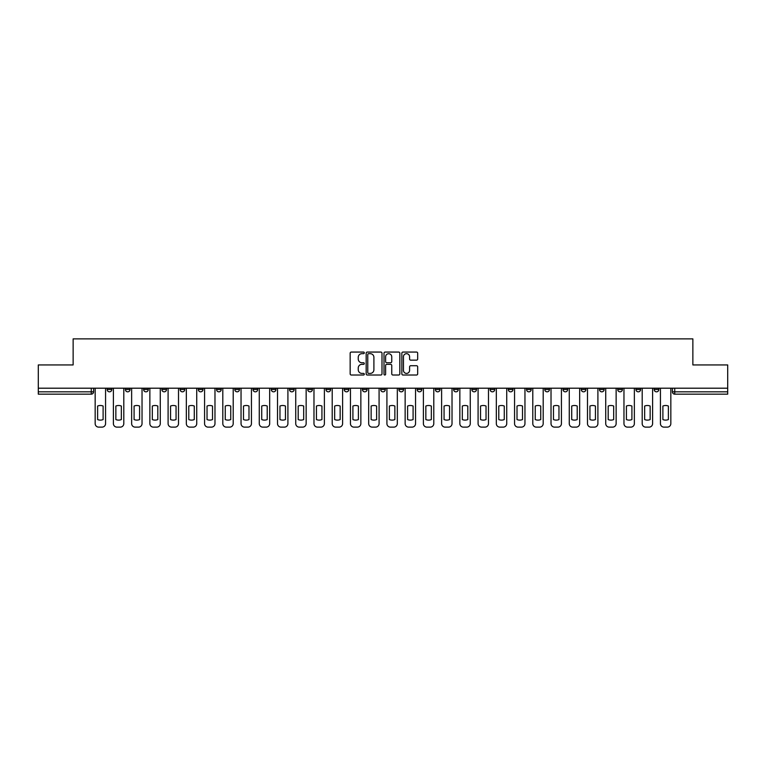 <?xml version="1.0" encoding="UTF-8"?>
<svg xmlns="http://www.w3.org/2000/svg" width="766" height="766" viewBox="0 0 766 766"><rect width="100%" height="100%" fill="white"/><g stroke="black" fill="none" stroke-linecap="round" stroke-linejoin="round"><path stroke-width="1.15" d="M364.3 352.867A0.804 0.804 0 0 0 363.496 352.063L351.307 352.063A1.149 1.149 0 0 0 350.158 353.212L350.158 373.865A1.149 1.149 0 0 0 351.307 375.014L363.496 375.014A0.804 0.804 0 0 0 364.3 374.21A0.804 0.804 0 0 0 363.496 373.406L361.916 373.406A3.667 3.667 0 0 1 358.249 369.739L358.249 368.015A3.667 3.667 0 0 1 361.916 364.338L363.496 364.338A0.804 0.804 0 0 0 364.3 363.534A0.804 0.804 0 0 0 363.496 362.739L361.916 362.739A3.667 3.667 0 0 1 358.249 359.062L358.249 357.339A3.667 3.667 0 0 1 361.916 353.672L363.496 353.672A0.804 0.804 0 0 0 364.3 352.867M599.472 388.199L599.472 389.492L604.154 389.492A2.336 2.336 0 0 1 601.808 391.828A2.336 2.336 0 0 1 599.472 389.492L599.472 388.199M581.241 388.199L581.241 389.492L585.913 389.492A2.336 2.336 0 0 1 583.577 391.828A2.336 2.336 0 0 1 581.241 389.492L581.241 388.199M471.837 388.199L471.837 389.492L476.509 389.492A2.336 2.336 0 0 1 474.173 391.828A2.336 2.336 0 0 1 471.837 389.492L471.837 388.199M453.596 388.199L453.596 389.492L458.279 389.492A2.336 2.336 0 0 1 455.933 391.828A2.336 2.336 0 0 1 453.596 389.492L453.596 388.199M435.366 388.199L435.366 389.492L440.038 389.492A2.336 2.336 0 0 1 437.702 391.828A2.336 2.336 0 0 1 435.366 389.492L435.366 388.199M398.895 388.199L398.895 389.492L403.577 389.492A2.336 2.336 0 0 1 401.231 391.828A2.336 2.336 0 0 1 398.895 389.492L398.895 388.199M362.423 389.492L362.423 388.199L362.423 389.492A2.336 2.336 0 0 0 364.769 391.828A2.336 2.336 0 0 1 362.423 389.492L367.106 389.492A2.336 2.336 0 0 1 364.769 391.828A2.336 2.336 0 0 0 367.106 389.492L367.106 388.199L367.106 389.492M344.193 389.492L344.193 388.199L344.193 389.492A2.336 2.336 0 0 0 346.529 391.828A2.336 2.336 0 0 1 344.193 389.492L348.865 389.492A2.336 2.336 0 0 1 346.529 391.828M325.962 389.492L325.962 388.199L325.962 389.492A2.336 2.336 0 0 0 328.298 391.828A2.336 2.336 0 0 1 325.962 389.492L330.634 389.492A2.336 2.336 0 0 1 328.298 391.828A2.336 2.336 0 0 0 330.634 389.492L330.634 388.199L330.634 389.492M307.721 388.199L307.721 389.492L312.404 389.492A2.336 2.336 0 0 1 310.067 391.828A2.336 2.336 0 0 1 307.721 389.492L307.721 388.199M289.491 388.199L289.491 389.492L294.163 389.492A2.336 2.336 0 0 1 291.827 391.828A2.336 2.336 0 0 1 289.491 389.492L289.491 388.199M271.26 388.199L271.26 389.492L275.932 389.492A2.336 2.336 0 0 1 273.596 391.828A2.336 2.336 0 0 1 271.26 389.492L271.26 388.199M253.019 389.492L253.019 388.199L253.019 389.492A2.336 2.336 0 0 0 255.356 391.828A2.336 2.336 0 0 1 253.019 389.492L257.702 389.492A2.336 2.336 0 0 1 255.356 391.828M216.548 389.492L216.548 388.199L216.548 389.492A2.336 2.336 0 0 0 218.894 391.828A2.336 2.336 0 0 1 216.548 389.492L221.23 389.492A2.336 2.336 0 0 1 218.894 391.828A2.336 2.336 0 0 0 221.23 389.492L221.23 388.199L221.23 389.492M198.317 389.492L198.317 388.199L198.317 389.492A2.336 2.336 0 0 0 200.654 391.828A2.336 2.336 0 0 1 198.317 389.492L202.99 389.492A2.336 2.336 0 0 1 200.654 391.828A2.336 2.336 0 0 0 202.99 389.492L202.99 388.199L202.99 389.492M180.087 389.492L180.087 388.199L180.087 389.492A2.336 2.336 0 0 0 182.423 391.828A2.336 2.336 0 0 1 180.087 389.492L184.759 389.492A2.336 2.336 0 0 1 182.423 391.828A2.336 2.336 0 0 0 184.759 389.492L184.759 388.199L184.759 389.492M161.846 389.492L161.846 388.199L161.846 389.492A2.336 2.336 0 0 0 164.192 391.828A2.336 2.336 0 0 1 161.846 389.492L166.528 389.492A2.336 2.336 0 0 1 164.192 391.828M143.615 389.492L143.615 388.199L143.615 389.492A2.336 2.336 0 0 0 145.952 391.828A2.336 2.336 0 0 1 143.615 389.492L148.288 389.492A2.336 2.336 0 0 1 145.952 391.828A2.336 2.336 0 0 0 148.288 389.492L148.288 388.199L148.288 389.492M125.385 389.492L125.385 388.199L125.385 389.492A2.336 2.336 0 0 0 127.721 391.828A2.336 2.336 0 0 1 125.385 389.492L130.057 389.492A2.336 2.336 0 0 1 127.721 391.828A2.336 2.336 0 0 0 130.057 389.492L130.057 388.199L130.057 389.492M416.532 360.154A1.149 1.149 0 0 0 417.681 359.005L417.681 353.212A1.149 1.149 0 0 0 416.532 352.063L402.993 352.063A1.149 1.149 0 0 0 401.844 353.212L401.844 373.865A1.149 1.149 0 0 0 402.993 375.014L416.532 375.014A1.149 1.149 0 0 0 417.681 373.865L417.681 366.866A1.149 1.149 0 0 0 416.532 365.717L410.739 365.717A1.149 1.149 0 0 0 409.59 366.866L409.59 370.332A3.074 3.074 0 0 1 406.516 373.406A3.074 3.074 0 0 1 403.452 370.332L403.452 356.736A3.074 3.074 0 0 1 406.516 353.672A3.074 3.074 0 0 1 409.59 356.736L409.59 359.005A1.149 1.149 0 0 0 410.739 360.154L416.532 360.154M38.3 388.199L38.3 364.942L73.134 364.942L73.134 338.878L692.866 338.878L692.866 364.942L727.7 364.942L727.7 388.199L38.3 388.199L38.3 391.828L93.586 391.828L93.586 388.199L93.586 391.828A2.336 2.336 0 0 1 91.25 394.164L38.3 394.164L38.3 391.828M381.995 353.212A1.149 1.149 0 0 0 380.846 352.063L367.307 352.063A1.149 1.149 0 0 0 366.167 353.212L366.167 373.865A1.149 1.149 0 0 0 367.307 375.014L380.846 375.014A1.149 1.149 0 0 0 381.995 373.865L381.995 353.212M385.154 352.063L398.693 352.063A1.149 1.149 0 0 1 399.833 353.212L399.833 373.865A1.149 1.149 0 0 1 398.693 375.014L392.891 375.014A1.149 1.149 0 0 1 391.752 373.865L391.752 365.487A1.149 1.149 0 0 0 390.603 364.338L386.753 364.338A1.149 1.149 0 0 0 385.614 365.487L385.614 374.21A0.804 0.804 0 0 1 384.81 375.014A0.804 0.804 0 0 1 384.005 374.21L384.005 353.212A1.149 1.149 0 0 1 385.154 352.063M672.414 388.199L672.414 391.828L727.7 391.828L727.7 394.164L674.75 394.164A2.336 2.336 0 0 1 672.414 391.828A2.336 2.336 0 0 0 674.75 394.164L674.75 388.199M727.7 388.199L727.7 391.828M658.856 388.199L658.856 389.492A2.336 2.336 0 0 1 656.519 391.828A2.336 2.336 0 0 1 654.174 389.492A2.336 2.336 0 0 0 656.519 391.828M654.174 388.199L654.174 389.492L658.856 389.492M640.615 388.199L640.615 389.492A2.336 2.336 0 0 1 638.279 391.828A2.336 2.336 0 0 1 635.943 389.492L640.615 389.492M635.943 388.199L635.943 389.492M622.385 388.199L622.385 389.492A2.336 2.336 0 0 1 620.048 391.828A2.336 2.336 0 0 1 617.712 389.492L622.385 389.492M617.712 388.199L617.712 389.492M604.154 388.199L604.154 389.492M585.913 388.199L585.913 389.492L585.913 388.199M567.683 388.199L567.683 389.492A2.336 2.336 0 0 1 565.346 391.828A2.336 2.336 0 0 1 563.01 389.492L567.683 389.492M563.01 388.199L563.01 389.492M549.452 388.199L549.452 389.492A2.336 2.336 0 0 1 547.106 391.828A2.336 2.336 0 0 1 544.77 389.492L549.452 389.492M544.77 388.199L544.77 389.492M531.211 388.199L531.211 389.492A2.336 2.336 0 0 1 528.875 391.828A2.336 2.336 0 0 1 526.539 389.492L531.211 389.492M526.539 388.199L526.539 389.492M512.981 388.199L512.981 389.492A2.336 2.336 0 0 1 510.644 391.828A2.336 2.336 0 0 1 508.298 389.492L512.981 389.492M508.298 388.199L508.298 389.492M494.74 388.199L494.74 389.492A2.336 2.336 0 0 1 492.404 391.828A2.336 2.336 0 0 1 490.068 389.492L494.74 389.492M490.068 388.199L490.068 389.492M476.509 388.199L476.509 389.492A2.336 2.336 0 0 1 474.173 391.828M458.279 388.199L458.279 389.492M440.038 389.492L440.038 388.199L440.038 389.492A2.336 2.336 0 0 1 437.702 391.828M421.807 388.199L421.807 389.492A2.336 2.336 0 0 1 419.471 391.828A2.336 2.336 0 0 1 417.135 389.492A2.336 2.336 0 0 0 419.471 391.828A2.336 2.336 0 0 0 421.807 389.492L417.135 389.492L417.135 388.199M403.577 389.492L403.577 388.199L403.577 389.492A2.336 2.336 0 0 1 401.231 391.828M385.336 388.199L385.336 389.492A2.336 2.336 0 0 1 383 391.828A2.336 2.336 0 0 1 380.664 389.492A2.336 2.336 0 0 0 383 391.828M380.664 388.199L380.664 389.492L385.336 389.492M348.865 388.199L348.865 389.492L348.865 388.199M312.404 389.492L312.404 388.199L312.404 389.492A2.336 2.336 0 0 1 310.067 391.828M294.163 389.492L294.163 388.199L294.163 389.492A2.336 2.336 0 0 1 291.827 391.828M275.932 389.492L275.932 388.199L275.932 389.492A2.336 2.336 0 0 1 273.596 391.828M257.702 388.199L257.702 389.492L257.702 388.199M239.461 389.492L239.461 388.199L239.461 389.492A2.336 2.336 0 0 1 237.125 391.828A2.336 2.336 0 0 1 234.789 389.492L239.461 389.492A2.336 2.336 0 0 1 237.125 391.828M234.789 388.199L234.789 389.492M166.528 388.199L166.528 389.492L166.528 388.199M111.826 388.199L111.826 389.492A2.336 2.336 0 0 1 109.481 391.828A2.336 2.336 0 0 1 107.144 389.492A2.336 2.336 0 0 0 109.481 391.828A2.336 2.336 0 0 0 111.826 389.492L111.826 388.199M107.144 388.199L107.144 389.492L111.826 389.492M91.25 388.199L91.25 394.164A2.336 2.336 0 0 0 93.586 391.828M368.57 353.672A0.804 0.804 0 0 0 367.766 354.476L367.766 372.602A0.804 0.804 0 0 0 368.57 373.406L370.237 373.406A3.667 3.667 0 0 0 373.904 369.739L373.904 357.339A3.667 3.667 0 0 0 370.237 353.672L368.57 353.672M391.752 356.793A3.074 3.074 0 0 0 388.678 353.729A3.074 3.074 0 0 0 385.614 356.793L385.614 361.59A1.149 1.149 0 0 0 386.753 362.739L390.603 362.739A1.149 1.149 0 0 0 391.752 361.59L391.752 356.793M97.617 406.037L97.617 419.577A7.306 7.306 0 0 0 103.113 419.577L103.113 406.037A7.306 7.306 0 0 0 97.617 406.037M95.166 388.199L95.166 423.617A3.504 3.504 0 0 0 98.67 427.122L102.06 427.122A3.504 3.504 0 0 0 105.564 423.617L105.564 388.199M115.858 406.037L115.858 419.577A7.306 7.306 0 0 0 121.344 419.577L121.344 406.037A7.306 7.306 0 0 0 115.858 406.037M113.397 388.199L113.397 423.617A3.504 3.504 0 0 0 116.911 427.122L120.3 427.122A3.504 3.504 0 0 0 123.805 423.617L123.805 388.199M134.088 406.037L134.088 419.577A7.306 7.306 0 0 0 139.584 419.577L139.584 406.037A7.306 7.306 0 0 0 134.088 406.037M131.637 388.199L131.637 423.617A3.504 3.504 0 0 0 135.142 427.122L138.531 427.122A3.504 3.504 0 0 0 142.036 423.617L142.036 388.199M152.319 406.037L152.319 419.577A7.306 7.306 0 0 0 157.815 419.577L157.815 406.037A7.306 7.306 0 0 0 152.319 406.037M149.868 388.199L149.868 423.617A3.504 3.504 0 0 0 153.372 427.122L156.762 427.122A3.504 3.504 0 0 0 160.276 423.617L160.276 388.199M170.559 406.037L170.559 419.577A7.306 7.306 0 0 0 176.056 419.577L176.056 406.037A7.306 7.306 0 0 0 170.559 406.037M168.099 388.199L168.099 423.617A3.504 3.504 0 0 0 171.613 427.122L175.002 427.122A3.504 3.504 0 0 0 178.507 423.617L178.507 388.199M188.79 406.037L188.79 419.577A7.306 7.306 0 0 0 194.286 419.577L194.286 406.037A7.306 7.306 0 0 0 188.79 406.037M186.339 388.199L186.339 423.617A3.504 3.504 0 0 0 189.844 427.122L193.233 427.122A3.504 3.504 0 0 0 196.738 423.617L196.738 388.199M207.031 406.037L207.031 419.577A7.306 7.306 0 0 0 212.517 419.577L212.517 406.037A7.306 7.306 0 0 0 207.031 406.037M204.57 388.199L204.57 423.617A3.504 3.504 0 0 0 208.074 427.122L211.464 427.122A3.504 3.504 0 0 0 214.978 423.617L214.978 388.199M225.261 406.037L225.261 419.577A7.306 7.306 0 0 0 230.757 419.577L230.757 406.037A7.306 7.306 0 0 0 225.261 406.037M222.81 388.199L222.81 423.617A3.504 3.504 0 0 0 226.315 427.122L229.704 427.122A3.504 3.504 0 0 0 233.209 423.617L233.209 388.199M243.492 406.037L243.492 419.577A7.306 7.306 0 0 0 248.988 419.577L248.988 406.037A7.306 7.306 0 0 0 243.492 406.037M241.041 388.199L241.041 423.617A3.504 3.504 0 0 0 244.546 427.122L247.935 427.122A3.504 3.504 0 0 0 251.44 423.617L251.44 388.199M261.733 406.037L261.733 419.577A7.306 7.306 0 0 0 267.219 419.577L267.219 406.037A7.306 7.306 0 0 0 261.733 406.037M259.272 388.199L259.272 423.617A3.504 3.504 0 0 0 262.786 427.122L266.175 427.122A3.504 3.504 0 0 0 269.68 423.617L269.68 388.199M279.963 406.037L279.963 419.577A7.306 7.306 0 0 0 285.459 419.577L285.459 406.037A7.306 7.306 0 0 0 279.963 406.037M277.512 388.199L277.512 423.617A3.504 3.504 0 0 0 281.017 427.122L284.406 427.122A3.504 3.504 0 0 0 287.911 423.617L287.911 388.199M298.194 406.037L298.194 419.577A7.306 7.306 0 0 0 303.69 419.577L303.69 406.037A7.306 7.306 0 0 0 298.194 406.037M295.743 388.199L295.743 423.617A3.504 3.504 0 0 0 299.247 427.122L302.637 427.122A3.504 3.504 0 0 0 306.151 423.617L306.151 388.199M316.435 406.037L316.435 419.577A7.306 7.306 0 0 0 321.931 419.577L321.931 406.037A7.306 7.306 0 0 0 316.435 406.037M313.974 388.199L313.974 423.617A3.504 3.504 0 0 0 317.488 427.122L320.877 427.122A3.504 3.504 0 0 0 324.382 423.617L324.382 388.199M334.665 406.037L334.665 419.577A7.306 7.306 0 0 0 340.161 419.577L340.161 406.037A7.306 7.306 0 0 0 334.665 406.037M332.214 388.199L332.214 423.617A3.504 3.504 0 0 0 335.719 427.122L339.108 427.122A3.504 3.504 0 0 0 342.613 423.617L342.613 388.199M352.906 406.037L352.906 419.577A7.306 7.306 0 0 0 358.392 419.577L358.392 406.037A7.306 7.306 0 0 0 352.906 406.037M350.445 388.199L350.445 423.617A3.504 3.504 0 0 0 353.949 427.122L357.339 427.122A3.504 3.504 0 0 0 360.853 423.617L360.853 388.199M371.137 406.037L371.137 419.577A7.306 7.306 0 0 0 376.633 419.577L376.633 406.037A7.306 7.306 0 0 0 371.137 406.037M368.685 388.199L368.685 423.617A3.504 3.504 0 0 0 372.19 427.122L375.579 427.122A3.504 3.504 0 0 0 379.084 423.617L379.084 388.199M389.367 406.037L389.367 419.577A7.306 7.306 0 0 0 394.863 419.577L394.863 406.037A7.306 7.306 0 0 0 389.367 406.037M386.916 388.199L386.916 423.617A3.504 3.504 0 0 0 390.421 427.122L393.81 427.122A3.504 3.504 0 0 0 397.315 423.617L397.315 388.199M407.608 406.037L407.608 419.577A7.306 7.306 0 0 0 413.094 419.577L413.094 406.037A7.306 7.306 0 0 0 407.608 406.037M405.147 388.199L405.147 423.617A3.504 3.504 0 0 0 408.661 427.122L412.051 427.122A3.504 3.504 0 0 0 415.555 423.617L415.555 388.199M425.839 406.037L425.839 419.577A7.306 7.306 0 0 0 431.335 419.577L431.335 406.037A7.306 7.306 0 0 0 425.839 406.037M423.387 388.199L423.387 423.617A3.504 3.504 0 0 0 426.892 427.122L430.281 427.122A3.504 3.504 0 0 0 433.786 423.617L433.786 388.199M444.069 406.037L444.069 419.577A7.306 7.306 0 0 0 449.565 419.577L449.565 406.037A7.306 7.306 0 0 0 444.069 406.037M441.618 388.199L441.618 423.617A3.504 3.504 0 0 0 445.123 427.122L448.512 427.122A3.504 3.504 0 0 0 452.026 423.617L452.026 388.199M462.31 406.037L462.31 419.577A7.306 7.306 0 0 0 467.806 419.577L467.806 406.037A7.306 7.306 0 0 0 462.31 406.037M459.849 388.199L459.849 423.617A3.504 3.504 0 0 0 463.363 427.122L466.753 427.122A3.504 3.504 0 0 0 470.257 423.617L470.257 388.199M480.541 406.037L480.541 419.577A7.306 7.306 0 0 0 486.037 419.577L486.037 406.037A7.306 7.306 0 0 0 480.541 406.037M478.089 388.199L478.089 423.617A3.504 3.504 0 0 0 481.594 427.122L484.983 427.122A3.504 3.504 0 0 0 488.488 423.617L488.488 388.199M498.781 406.037L498.781 419.577A7.306 7.306 0 0 0 504.267 419.577L504.267 406.037A7.306 7.306 0 0 0 498.781 406.037M496.32 388.199L496.32 423.617A3.504 3.504 0 0 0 499.825 427.122L503.214 427.122A3.504 3.504 0 0 0 506.728 423.617L506.728 388.199M517.012 406.037L517.012 419.577A7.306 7.306 0 0 0 522.508 419.577L522.508 406.037A7.306 7.306 0 0 0 517.012 406.037M514.56 388.199L514.56 423.617A3.504 3.504 0 0 0 518.065 427.122L521.455 427.122A3.504 3.504 0 0 0 524.959 423.617L524.959 388.199M535.243 406.037L535.243 419.577A7.306 7.306 0 0 0 540.739 419.577L540.739 406.037A7.306 7.306 0 0 0 535.243 406.037M532.791 388.199L532.791 423.617A3.504 3.504 0 0 0 536.296 427.122L539.685 427.122A3.504 3.504 0 0 0 543.19 423.617L543.19 388.199M553.483 406.037L553.483 419.577A7.306 7.306 0 0 0 558.969 419.577L558.969 406.037A7.306 7.306 0 0 0 553.483 406.037M551.022 388.199L551.022 423.617A3.504 3.504 0 0 0 554.536 427.122L557.926 427.122A3.504 3.504 0 0 0 561.43 423.617L561.43 388.199M571.714 406.037L571.714 419.577A7.306 7.306 0 0 0 577.21 419.577L577.21 406.037A7.306 7.306 0 0 0 571.714 406.037M569.262 388.199L569.262 423.617A3.504 3.504 0 0 0 572.767 427.122L576.156 427.122A3.504 3.504 0 0 0 579.661 423.617L579.661 388.199M589.944 406.037L589.944 419.577A7.306 7.306 0 0 0 595.441 419.577L595.441 406.037A7.306 7.306 0 0 0 589.944 406.037M587.493 388.199L587.493 423.617A3.504 3.504 0 0 0 590.998 427.122L594.387 427.122A3.504 3.504 0 0 0 597.901 423.617L597.901 388.199M608.185 406.037L608.185 419.577A7.306 7.306 0 0 0 613.681 419.577L613.681 406.037A7.306 7.306 0 0 0 608.185 406.037M605.724 388.199L605.724 423.617A3.504 3.504 0 0 0 609.238 427.122L612.628 427.122A3.504 3.504 0 0 0 616.132 423.617L616.132 388.199M626.416 406.037L626.416 419.577A7.306 7.306 0 0 0 631.912 419.577L631.912 406.037A7.306 7.306 0 0 0 626.416 406.037M623.964 388.199L623.964 423.617A3.504 3.504 0 0 0 627.469 427.122L630.858 427.122A3.504 3.504 0 0 0 634.363 423.617L634.363 388.199M644.656 406.037L644.656 419.577A7.306 7.306 0 0 0 650.143 419.577L650.143 406.037A7.306 7.306 0 0 0 644.656 406.037M642.195 388.199L642.195 423.617A3.504 3.504 0 0 0 645.7 427.122L649.089 427.122A3.504 3.504 0 0 0 652.603 423.617L652.603 388.199M662.887 406.037L662.887 419.577A7.306 7.306 0 0 0 668.383 419.577L668.383 406.037A7.306 7.306 0 0 0 662.887 406.037M660.436 388.199L660.436 423.617A3.504 3.504 0 0 0 663.94 427.122L667.33 427.122A3.504 3.504 0 0 0 670.834 423.617L670.834 388.199"/></g></svg>
